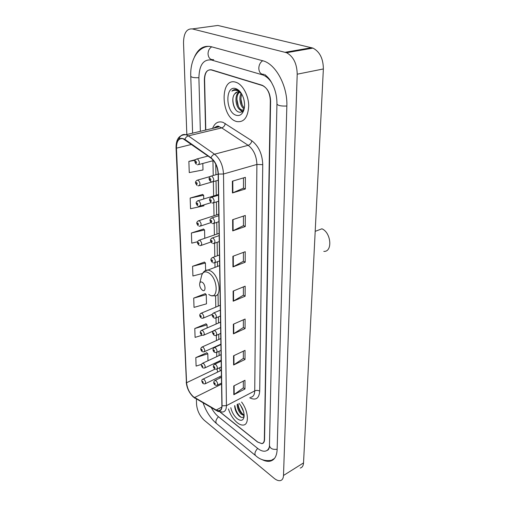 <?xml version="1.0" encoding="UTF-8"?>
<svg xmlns="http://www.w3.org/2000/svg" width="506" height="506" viewBox="0 0 506 506"><rect width="100%" height="100%" fill="white"/><g stroke="black" fill="none" stroke-linecap="round" stroke-linejoin="round"><path stroke-width="0.76" d="M220.123 412.099L257.554 442.029L261.722 443.61C263.367 443.294 264.24 441.902 264.334 439.423L270.324 100.833C269.957 92.99 267.25 87.797 262.203 85.261L211.622 69.847C207.182 69.252 204.841 72.516 204.595 79.638L205.79 130.023M271.526 82.453C268.958 78.683 266.067 76.185 262.848 74.958L211.432 60.005C203.431 59.101 199.25 65.034 198.896 77.804L200.357 131.313M211.312 407.659C213.323 411.429 215.651 414.401 218.276 416.577L257.478 448.259C260.299 450.504 262.848 451.472 265.131 451.169C267.238 450.789 268.654 449.303 269.382 446.703M196.372 399.044L196.568 404.496C197.207 410.727 199.756 415.976 204.228 420.252L274.018 478.221C276.371 480.143 278.464 480.94 280.299 480.618C282.272 480.143 283.341 478.429 283.499 475.476L297.212 74.199C296.946 63.629 293.398 56.463 286.567 52.713L192.324 28.918C186.625 28.526 183.691 33.156 183.52 42.801L186.828 134.526M300.21 468.056C302.221 467.538 303.334 465.817 303.537 462.895L323.366 68.955C323.258 58.658 319.779 51.707 312.942 48.095L217.827 25.452L192.324 28.918M261.722 459.429C264.714 461.029 267.427 461.63 269.869 461.225C274.372 460.283 276.795 456.38 277.143 449.524L286.851 106.159C287.699 87.032 276.795 65.597 264.132 61.144L211.179 46.697C203.842 45.135 198.263 48.57 194.443 57.001M212.153 59.695L211.78 59.948M237.295 422.75C239.483 424.464 241.476 425.236 243.285 425.059C249.414 424.825 248.49 411.011 241.577 402.036C248.49 411.011 249.414 424.825 243.285 425.059C241.476 425.236 239.483 424.464 237.295 422.75C233.317 419.385 230.363 414.787 228.427 408.943C230.363 414.787 233.317 419.385 237.295 422.75M236.055 121.358L236.65 121.554C243.924 122.623 247.94 117.474 248.699 106.115C248.712 95.704 242.798 84.546 236.169 82.351L235.891 82.263C219.825 76.697 220.496 116.703 236.055 121.358L236.65 121.554C243.924 122.623 247.94 117.474 248.699 106.115C248.712 95.704 242.798 84.546 236.169 82.351L235.891 82.263C219.825 76.697 220.496 116.703 236.055 121.358M193.412 396.767C189.465 393.067 187.195 388.387 186.581 382.726L176.455 148.163C176.505 141.187 178.688 138.03 183.001 138.701L210.983 158.119C215.309 161.692 217.694 166.98 218.143 173.969L221.894 405.654C221.862 408.867 220.837 410.575 218.807 410.777L216.207 410.018L193.412 396.767M193.418 396.989L216.239 410.265C219.908 412.029 221.849 410.537 222.071 405.799L218.352 174.064C217.89 166.898 215.448 161.477 211.015 157.809L184.899 139.359C179.421 136.677 176.543 139.586 176.265 148.081L186.423 382.599C187.049 388.399 189.377 393.2 193.418 396.989M202.59 194.462L190.167 198.061L190.541 208.712L203.924 205.822L203.899 204.886M203.52 229.073L191.401 232.988L191.761 243.146L197.587 241.748M206.846 352.739L195.809 357.622L196.107 366.104L201.496 364.352M206.069 323.846L194.778 328.527L195.095 337.388L202.166 335.225M205.253 293.663L193.703 298.116L194.032 307.382L206.492 303.834L206.252 294.625L205.139 293.556M204.405 262.108L192.577 266.301L192.919 275.998L202.457 273.493M220.312 412.124L257.775 442.073L261.95 443.654C263.594 443.338 264.467 441.947 264.562 439.467L270.609 101.137C270.242 93.294 267.535 88.101 262.481 85.565L211.381 69.973C206.941 69.379 204.601 72.643 204.361 79.758L205.562 130.074M232.627 219.718L245.296 215.467L245.271 226.53L232.703 230.888L232.627 219.718M232.368 181.192L245.372 177.347L245.347 188.991L232.45 192.963L232.368 181.192M233.336 324.226L245.094 319.033L245.075 328.584L233.399 333.859L233.336 324.226M233.551 355.807L245.03 350.367L245.018 359.488L233.608 364.997L233.551 355.807M233.753 385.952L244.974 380.284L244.961 389L233.81 394.724L233.753 385.952M232.874 256.302L245.227 251.703L245.201 262.222L232.95 266.921L232.874 256.302M233.114 291.095L245.157 286.181L245.138 296.2L233.177 301.203L233.114 291.095M195.613 159.618L188.871 161.401L189.263 172.59L202.988 169.972L202.817 163.47M245.138 296.2L243.392 295.143M243.399 286.902L243.392 295.2L233.177 301.203M245.201 262.222L243.418 261.222M243.424 252.374L243.418 261.279L232.95 266.921M244.961 389L243.329 387.798M243.335 381.113L243.329 387.868L233.81 394.724M245.018 359.488L243.348 358.324M243.354 351.158L243.348 358.393L233.608 364.997M245.075 328.584L243.373 327.471M243.38 319.792L243.373 327.534L233.399 333.859M245.347 188.991L243.468 188.131M243.475 177.903L243.468 188.175L232.45 192.963M245.271 226.53L243.443 225.594M243.449 216.087L243.443 225.651L232.703 230.888M192.577 266.301L205.423 263.012L205.619 270.425M205.423 263.012L204.285 262M193.703 298.116L206.252 294.625M206.872 333.783L207.277 333.606M194.778 328.527L207.043 324.852L207.125 327.945M207.043 324.852L205.955 323.726M195.809 357.622L207.802 353.783L207.985 360.74M207.802 353.783L206.733 352.619M191.401 232.988L204.557 229.926L204.778 238.294M204.557 229.926L203.393 228.971M190.167 198.061L203.652 195.246L203.747 198.984M203.652 195.246L202.463 194.367M188.871 161.401L195.202 160.244M244.139 415.16L243.525 415.331L241.084 414.11C238.566 411.473 237.257 408.228 237.156 404.357M244.126 414.888L241.887 413.674C239.37 411.043 238.06 407.798 237.959 403.933M243.538 411.574L240.59 405.281M230.787 407.703C231.919 412.32 234.082 416.008 237.276 418.759C241.001 421.346 243.272 420.65 244.088 416.678C244.29 412.143 242.621 407.697 239.085 403.345M234.651 405.673C234.847 409.677 236.321 413.098 239.085 415.945C241.571 418.038 243.26 417.994 244.145 415.799M241.267 417.342C237.896 414.876 235.739 410.967 234.79 405.597M243.196 414.604C240.407 411.802 238.68 408.234 238.016 403.902M237.599 414.25L235.277 409.607M244.132 415.837L243.392 415.331M240.603 412.188L238.668 408.342M202.236 282.285C201.059 281.627 200.243 281.912 199.781 283.139C199.377 284.979 199.832 286.921 201.167 288.964L202.463 290.248C205.999 292.708 205.778 284.321 202.236 282.285M323.815 251.381C332.784 252.152 331.253 232.551 321.917 228.801L315.194 231.35M241.457 93.597L239.155 92.124C237.371 91.611 235.891 92.187 234.721 93.863L237.434 91.972M243.588 109.865L240.755 110.131C235.821 108.512 233.829 95.305 238.946 92.06M243.437 110.131L241.754 109.91C237.042 108.36 234.892 95.988 239.471 92.244M244.404 102.288L243.892 99.537M244.145 108.923C240.394 106.842 238.44 97.949 241.166 93.325M244.316 108.075C240.989 104.312 240.129 99.638 241.723 94.053M240.85 92.674L236.934 89.752C234.993 89.164 233.304 89.632 231.868 91.143C233.797 90.068 235.866 90.011 238.067 90.96L241.324 93.382M236.03 115.216C239.515 116.254 242.083 114.628 243.747 110.346C244.86 106.842 244.834 102.946 243.658 98.651C241.957 93.319 239.376 89.992 235.922 88.664C225.006 84.698 225.353 112.085 236.03 115.216M234.721 93.863C230.73 98.398 233.5 110.036 238.269 111.864C240.932 112.914 242.905 111.794 244.202 108.499L243.747 110.346M231.868 91.143L234.639 89.562M235.701 109.682C233.747 106.57 232.811 102.92 232.874 98.733M243.019 112.035L240.666 110.099M238.377 106.247L236.878 99.201M242.21 105.058L240.862 98.702M242.867 112.313L239.502 109.353M244.069 109.239L243.418 108.392M209.212 46.318C197.644 46.799 190.003 60.328 190.768 76.248C191.376 77.399 194.083 77.88 198.896 77.696M211.748 46.849C209.364 48.291 208.13 50.644 208.036 53.914C208.447 57.899 210.23 59.822 213.38 59.676M262.785 60.676C260.324 62.251 258.996 64.781 258.8 68.259C259.085 72.497 260.83 74.515 264.031 74.312M286.858 106.013C281.058 106.26 277.756 105.571 276.946 103.945C276.984 97.873 275.884 92.136 273.645 86.735C270.931 81.238 270.071 78.999 264.834 74.572M277.155 449.239C272.614 449.828 270.046 448.544 269.458 445.394L276.946 104.103M271.399 460.302C265.511 461.244 260.445 459.853 256.213 456.134C254.113 454.559 254.594 451.984 257.649 448.398M255.188 455.292L217.245 424.161C215.101 422.542 215.499 420.056 218.453 416.716M311.607 47.678L285.239 52.276M323.366 68.955L297.212 74.199M303.537 462.895L283.499 475.476M213.684 59.626L211.432 60.005M186.581 382.726L215.107 369.083M217.03 369.032L217.605 372.1M219.56 376.78L220.243 377.906M212.583 128.41C214.797 122.901 218.301 120.896 223.102 122.382L251.824 140.763C258.686 146.051 262.329 154.014 262.747 164.659L259.704 391.17C259.123 398.266 255.973 400.569 250.255 398.077L249.686 397.773M184.899 139.359C185.575 137.537 186.72 136.373 188.346 135.88L221.723 127.891L219.389 126.791C217.302 126.234 215.474 126.664 213.905 128.094M216.448 410.619L194.576 397.786M215.063 127.816L215.36 127.069M218.352 174.064L223.507 174.001L226.429 405.648L222.071 405.799M211.015 157.809C211.736 155.943 212.912 154.735 214.55 154.197C219.983 158.65 222.969 165.247 223.507 174.001L256.903 164.444C256.542 155.943 253.632 149.574 248.174 145.323L221.723 127.891C223.658 127.215 224.835 125.747 225.259 123.483M250.615 397.286C253.221 396.951 254.594 394.825 254.739 390.898L226.429 405.648C226.378 409.632 225.088 411.757 222.564 412.023L217.801 411.397L216.239 410.265M178.694 139.384C180.225 135.406 182.672 133.85 186.037 134.716L188.346 135.88L214.55 154.197L248.174 145.323C250.122 144.596 251.343 143.078 251.824 140.763M176.265 148.081L176.056 147.625C176.025 138.948 179.352 134.647 186.037 134.716L219.389 126.791C218.244 125.633 216.631 126.019 214.531 127.942M176.056 147.739L186.423 382.599M211.381 69.973L211.799 69.904M262.203 85.47L262.557 85.4M259.704 391.17C258.155 390.246 256.498 390.151 254.739 390.898L256.903 164.444L262.747 164.659M176.455 148.163L191.591 144.406M212.944 160.737L213.235 175.506M213.355 181.635L213.633 195.967M213.766 202.742L214.019 215.733M214.165 223.26L214.392 234.98M219.237 241.571L214.55 243.222L214.816 256.7M214.93 262.658L215.025 267.377M215.575 295.687L215.796 307.123M216.005 317.939L216.125 324.036M216.347 335.415L216.448 340.538M216.555 346.155L216.562 346.566M216.676 352.448L216.758 356.641M216.872 362.239L216.884 363.182M194.538 397.545L221.546 384.136M216.207 410.018L221.818 407.096M233.506 290.937L233.57 301.013M233.721 324.055L233.778 333.656M233.924 355.629L233.981 364.782M234.12 385.762L234.177 394.503M233.279 256.15L233.348 266.738M233.045 219.579L233.114 230.717M232.798 181.066L232.874 192.805M208.744 294.422L209.029 294.606C218.788 301.5 218.421 278.313 208.497 272.759C205.227 271.014 202.969 271.836 201.717 275.239L201.445 276.346M211.869 295.63L214.095 295.808C222.507 297.364 219.61 275.764 210.629 270.963L208.055 270.002L204.873 270.95M202.811 379.222L204.038 379.348C205.784 381.454 206.087 382.979 204.955 383.909L203.317 383.712M202.723 382.852C203.38 382.903 203.368 382.435 202.678 381.442C202.02 381.391 202.039 381.859 202.723 382.852M202.343 363.352L203.57 363.453C205.354 365.604 205.651 367.154 204.456 368.102L202.881 367.919M202.236 367.014C202.906 367.046 202.887 366.565 202.191 365.566C201.527 365.541 201.546 366.021 202.236 367.014M201.862 347.091L203.083 347.167C204.917 349.361 205.202 350.943 203.943 351.904L202.432 351.733M201.742 350.791C202.413 350.797 202.4 350.297 201.692 349.304C201.021 349.298 201.034 349.791 201.742 350.791M201.369 330.418L202.59 330.469C204.462 332.708 204.74 334.321 203.412 335.307L201.976 335.143M201.23 334.15C201.907 334.137 201.894 333.625 201.179 332.632C200.502 332.644 200.515 333.157 201.23 334.15M200.869 313.322L202.084 313.353C204 315.636 204.266 317.281 202.868 318.28L201.508 318.135M200.705 317.091C201.394 317.053 201.375 316.528 200.654 315.529C199.971 315.573 199.984 316.092 200.705 317.091M198.731 240.337L199.921 240.28C202.033 242.779 202.242 244.562 200.528 245.644L199.56 245.555M198.466 244.284C199.193 244.132 199.174 243.557 198.415 242.551C197.694 242.709 197.713 243.285 198.466 244.284M198.169 220.844L199.345 220.768C201.508 223.329 201.698 225.157 199.902 226.252L199.048 226.182M197.871 224.847C198.605 224.664 198.586 224.069 197.814 223.07C197.087 223.254 197.106 223.848 197.871 224.847M197.593 200.819L198.75 200.724C200.971 203.342 201.135 205.215 199.25 206.328L198.523 206.271M197.258 204.879C197.998 204.658 197.979 204.051 197.201 203.045C196.461 203.267 196.48 203.88 197.258 204.879M196.998 180.231L198.137 180.117C200.414 182.805 200.566 184.715 198.58 185.854L197.991 185.81M196.625 184.348C197.378 184.095 197.359 183.469 196.568 182.47C195.822 182.723 195.841 183.349 196.625 184.348M196.391 159.061L197.511 158.928C199.845 161.68 199.971 163.64 197.89 164.804L197.441 164.773M195.98 163.242C196.739 162.945 196.72 162.299 195.917 161.306C195.164 161.597 195.183 162.243 195.98 163.242M214.715 380.588L216.011 380.708C217.82 382.865 218.13 384.427 216.935 385.376L215.265 385.18M214.626 382.852C213.937 382.802 213.943 383.282 214.658 384.301C215.347 384.351 215.341 383.871 214.626 382.852M214.38 364.345L215.682 364.44C217.536 366.641 217.833 368.229 216.568 369.203L214.968 369.013M214.278 366.603C213.576 366.578 213.589 367.071 214.31 368.09C215.006 368.121 214.999 367.628 214.278 366.603M214.044 347.692L215.341 347.755C217.238 350.007 217.523 351.626 216.195 352.612L214.664 352.442M213.918 349.95C213.209 349.937 213.222 350.449 213.949 351.468C214.658 351.474 214.645 350.968 213.918 349.95M213.696 330.601L214.993 330.646C216.941 332.942 217.213 334.592 215.809 335.598L214.354 335.44M213.551 332.859C212.836 332.878 212.849 333.397 213.583 334.415C214.304 334.403 214.291 333.884 213.551 332.859M213.342 313.069L214.633 313.087C216.631 315.434 216.891 317.123 215.411 318.141L214.038 317.996M213.171 315.32C212.45 315.364 212.463 315.902 213.209 316.927C213.93 316.882 213.924 316.345 213.171 315.32M212.229 257.605L213.5 257.548C215.657 260.065 215.866 261.861 214.127 262.943L213.064 262.842M211.982 259.863C211.23 259.989 211.242 260.571 212.02 261.596C212.773 261.463 212.76 260.887 211.982 259.863M211.843 238.092L213.102 238.016C215.309 240.597 215.499 242.431 213.671 243.531L212.729 243.443M211.559 240.356C210.8 240.514 210.812 241.109 211.597 242.134C212.362 241.976 212.349 241.381 211.559 240.356M211.445 218.042L212.691 217.941C214.955 220.584 215.126 222.463 213.203 223.582L212.381 223.507M211.129 220.306C210.357 220.502 210.369 221.109 211.166 222.134C211.944 221.938 211.932 221.331 211.129 220.306M211.04 197.416L212.273 197.296C214.595 200.009 214.746 201.932 212.722 203.064L212.033 203.007M210.686 199.687C209.901 199.921 209.92 200.547 210.724 201.571C211.508 201.337 211.495 200.711 210.686 199.687M210.622 176.196L211.837 176.063C214.221 178.839 214.348 180.806 212.223 181.964L211.679 181.926C209.383 181.129 207.251 177.328 211.597 175.974L218.143 174.108M210.23 178.473C209.44 178.744 209.452 179.39 210.275 180.414C211.065 180.142 211.053 179.497 210.23 178.473M192.603 133.154L190.768 76.362M216.22 423.332C210.351 418.07 205.986 411.27 203.127 402.94M269.451 445.685C269.331 448.537 268.541 450.106 267.073 450.384M312.942 48.095L286.567 52.713M274.486 458.442L269.869 461.225M194.386 397.893L194.835 398.203M193.539 397.235C189.225 393.054 186.79 388.001 186.233 382.068M218.807 410.777L220.863 409.702M220.281 370.809L219.534 367.78M215.739 164.121L215.923 174.741M216.03 180.857L216.283 195.158M216.404 201.919L216.631 214.886M216.764 222.393L216.973 234.095M217.118 242.317L217.359 255.764M217.46 261.703L217.542 266.428M218.035 294.214L218.244 306.098M218.434 316.851L218.541 322.986M218.744 334.295L218.832 339.463M218.934 345.067L218.94 345.478M219.041 351.297L219.117 355.541M219.218 361.126L219.237 362.075M244.132 415.002L243.525 415.331M199.781 283.139L201.717 275.239C203.178 271.671 205.291 269.926 208.055 270.002L219.629 265.637M241.912 109.966L240.907 110.194M221.413 375.876L205.43 383.681M221.318 370.31L203.26 379.026C201.451 379.563 201.325 381.018 202.874 383.384M221.16 360.215L204.962 367.862M221.065 354.63L202.824 363.15C200.933 364.712 200.673 364.137 202.394 367.577M220.901 344.169L204.487 351.657M220.806 338.577L202.375 346.882C200.427 347.957 200.275 349.456 201.907 351.379M213.19 331.006L203.994 335.048M220.54 322.12L201.919 330.203C199.902 331.221 199.731 332.746 201.413 334.776M212.356 314.27L203.488 318.021M220.268 305.257L201.451 313.1C199.37 314.131 199.187 315.681 200.901 317.755M211.002 241.976L201.325 245.366M219.104 233.355L199.484 240.116C196.233 241.716 197.334 243.127 198.738 245.125M210.958 222.596L200.743 225.973M218.794 214.183L198.959 220.629C195.67 222.21 196.613 223.544 198.162 225.739M211.116 202.64L200.142 206.056M218.478 194.487L198.428 200.604C195.114 202.128 195.866 203.45 197.574 205.828M211.976 181.964L199.522 185.582M210.072 176.55L197.878 180.022C194.525 181.521 195.107 182.774 196.973 185.367M213.532 160.579L198.877 164.532M208.036 156.031L197.321 158.859C193.368 160.111 194.993 162.787 196.36 164.323M221.432 377.318L215.195 380.379C213.336 381.556 213.209 383.042 214.803 384.845M221.527 383.105L217.441 385.129M221.173 361.157L214.898 364.124C212.969 365.256 212.824 366.768 214.468 368.665M221.267 366.951L217.118 368.937M220.907 344.58L214.595 347.464C212.609 348.552 212.45 350.095 214.12 352.075M220.995 350.392L216.783 352.34M220.629 327.584L214.285 330.374C211.71 332.303 212.229 332.486 213.766 335.061M220.724 333.41L216.435 335.32M220.344 310.146L213.975 312.834C210.806 314.542 212.476 316.212 213.405 317.61M220.439 315.991L216.081 317.857M219.452 254.999L212.994 257.364C209.509 258.914 211.173 260.957 212.267 262.412M219.553 260.925L214.949 262.633M219.142 235.606L212.659 237.858C209.326 239.446 210.357 240.907 211.869 243.006M218.82 215.676L212.311 217.801C208.959 219.338 209.775 220.755 211.464 223.064M218.915 221.679L214.133 223.272M218.484 195.183L211.957 197.182C208.567 198.694 209.187 200.015 211.046 202.564M218.586 201.236L213.703 202.761M218.244 180.212L213.26 181.667"/></g></svg>
